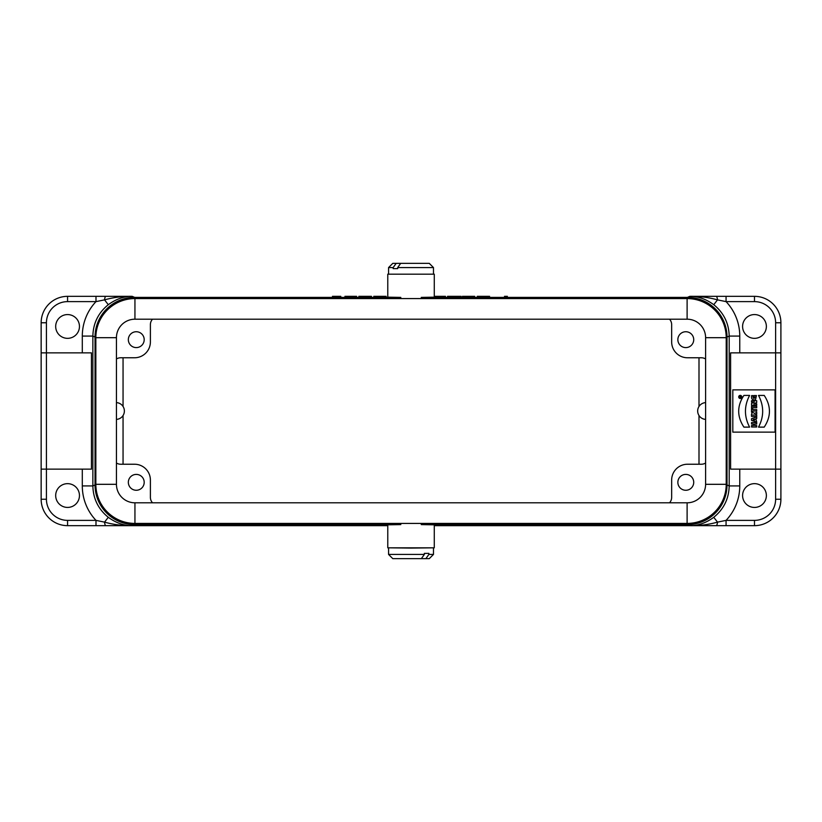 <?xml version="1.0" encoding="UTF-8"?>
<svg xmlns="http://www.w3.org/2000/svg" width="822" height="822" viewBox="0 0 822 822"><rect width="100%" height="100%" fill="white"/><g stroke="black" fill="none" stroke-linecap="round" stroke-linejoin="round"><path stroke-width="1.23" d="M134.942 298.581A39.096 39.096 0 0 0 95.845 337.688L95.845 484.312A39.096 39.096 0 0 0 134.942 523.419L687.11 523.419A39.096 39.096 0 0 0 726.216 484.312L726.216 337.688A39.096 39.096 0 0 0 687.11 298.581L134.942 298.581L134.942 319.193L687.11 319.193A18.495 18.495 0 0 1 705.605 337.688L705.605 484.312A18.495 18.495 0 0 1 687.11 502.807L134.942 502.807A18.495 18.495 0 0 1 116.447 484.312L116.447 337.688A18.495 18.495 0 0 1 134.942 319.193M421.265 298.581L421.265 297.4L434.273 297.163L434.273 274.178L387.779 274.178L387.779 297.163L400.787 297.4L400.787 298.581M387.779 274.178L434.273 274.178M433.482 548.089L433.482 554.429L429.259 558.652L392.793 558.652L388.57 554.429L424.358 554.429L421.357 558.652M424.358 554.429L424.358 553.37L428.879 553.37L428.879 554.429L425.878 558.652M424.358 553.37L428.879 553.37M433.482 554.429L428.879 554.429M411.206 548.089L387.779 547.822L434.273 547.822L411.206 548.089M400.787 523.419L400.787 524.6L387.779 524.837L387.779 547.822M434.273 547.822L434.273 524.837L421.265 524.6L421.265 523.419M123.053 464.235L123.053 415.531M123.053 406.469L123.053 357.765M698.998 357.765L698.998 406.469M698.998 415.531L698.998 464.235M740.961 396.687L739.543 396.841L739.543 397.488L740.961 397.488L740.427 397.149L740.961 396.687M753.877 395.557L756.435 395.557L755.49 399.862C752.336 400.293 751.051 398.876 751.627 395.608L752.942 395.608C752.983 398.752 753.815 399.215 755.449 396.985L753.877 396.985L753.877 395.557M756.713 406.335L756.713 407.763L751.514 407.763L751.514 406.335L756.713 406.335M754.524 413.528L756.713 412.223L756.713 413.969L754.822 414.997L756.713 414.997L756.713 416.435L751.514 416.435L751.483 414.38C752.048 412.387 753.065 412.11 754.524 413.528M753.784 414.997L752.664 414.997L753.784 414.997M751.514 422.57L756.713 422.57L756.713 423.998L754.668 423.998L754.668 425.549L756.713 425.549L756.713 426.988L751.514 426.988L751.514 425.549L753.404 425.549L753.404 423.998L751.514 423.998L751.514 422.57M749.602 427.121C744.074 416.548 744.074 405.986 749.602 395.423L743.91 395.413C736.954 405.986 736.954 416.559 743.91 427.121L749.602 427.121M740.262 395.382A1.552 1.552 0 0 0 738.916 397.714A1.552 1.552 0 0 0 741.608 397.714A1.552 1.552 0 0 0 740.262 395.382M740.252 395.824A1.11 1.11 0 0 0 739.286 397.488A1.11 1.11 0 0 0 741.208 397.488A1.11 1.11 0 0 0 740.252 395.824M756.713 416.939L756.713 418.501L755.86 418.768L756.713 422.056L751.514 420.361L751.514 418.717L756.713 416.939M754.74 419.128L753.168 419.59L754.74 420.032L754.74 419.128M751.514 408.483L752.747 408.483L752.747 409.613L756.713 409.613L756.713 411.041L752.747 411.041L752.747 412.171L751.514 412.171L751.514 408.483M751.514 400.715L756.713 400.715L756.713 402.533L753.764 403.91L756.713 403.879L756.713 405.256L751.514 405.256L751.514 403.417L754.411 402.04L751.514 402.092L751.514 400.715M764.213 427.121C771.17 416.548 771.17 405.986 764.213 395.423L758.521 395.423C764.049 405.986 764.049 416.559 758.521 427.121L764.213 427.121M775.084 432.136L775.084 389.864L732.813 389.864L732.813 432.136L775.084 432.136M116.447 358.988A7.932 7.922 -135 0 1 120.67 357.765L134.551 357.765A15.865 15.854 45 0 0 150.395 341.921L150.395 324.608A7.932 7.922 43.6 0 1 152.532 319.193M152.532 502.807A7.932 7.922 136.4 0 1 150.395 497.392L150.395 480.079A15.865 15.854 -45 0 0 134.551 464.235L120.67 464.235A7.932 7.922 -45 0 1 116.447 463.012M669.519 319.193A7.932 7.922 -43.6 0 1 671.656 324.608L671.656 341.921A15.865 15.854 135 0 0 687.5 357.765L701.382 357.765A7.932 7.922 -45 0 1 705.605 358.988M705.605 463.012A7.932 7.922 -135 0 1 701.382 464.235L687.5 464.235A15.865 15.854 -135 0 0 671.656 480.079L671.656 497.392A7.932 7.922 -136.4 0 1 669.519 502.807M685.795 331.739A7.922 7.922 0 0 0 678.921 343.627A7.922 7.922 0 0 0 692.658 343.627A7.922 7.922 0 0 0 685.795 331.739M136.267 331.739A7.922 7.922 0 0 0 129.403 343.627A7.922 7.922 0 0 0 143.131 343.627A7.922 7.922 0 0 0 136.267 331.739M685.795 474.407A7.922 7.922 0 0 0 678.921 486.295A7.922 7.922 0 0 0 692.658 486.295A7.922 7.922 0 0 0 685.795 474.407M136.267 474.407A7.922 7.922 0 0 0 129.403 486.295A7.922 7.922 0 0 0 143.131 486.295A7.922 7.922 0 0 0 136.267 474.407M41.151 352.874L41.151 322.758L46.433 322.758L46.433 469.126L41.151 469.126L41.151 352.874L91.448 352.874L91.448 469.126L46.433 469.126L46.433 499.242A21.136 21.136 0 0 0 67.568 520.377L95.989 520.377L104.548 522.134C113.57 524.652 122.776 525.823 132.178 525.659A5.281 0.565 -90 0 1 132.178 525.659L105.904 525.659A5.281 1.439 -90 0 1 104.548 522.134L108.288 517.295C116.025 522.946 123.988 525.731 132.178 525.659L132.178 525.659M780.9 469.126L775.619 469.126L775.619 352.874L780.9 352.874L780.9 499.242A26.417 26.417 0 0 1 754.483 525.659L726.062 525.659L726.062 520.377L754.483 520.377A21.136 21.136 0 0 0 775.619 499.242L775.619 469.126L730.604 469.126L730.604 352.874L775.619 352.874L775.619 322.758A21.136 21.136 0 0 0 754.483 301.623L726.062 301.623L717.503 299.866C708.482 297.348 699.275 296.177 689.874 296.341L716.147 296.341A5.281 1.439 90 0 1 717.503 299.866L713.763 304.705C706.026 299.054 698.063 296.269 689.874 296.341L689.874 296.341M716.147 296.341L754.483 296.341A26.417 26.417 0 0 1 780.9 322.758L780.9 352.874M726.062 296.341L726.062 301.623A50.214 50.193 156.7 0 1 739.759 336.075L739.759 352.874M132.229 296.341L132.178 296.341A5.281 0.565 90 0 0 132.178 296.341L134.685 297.4A39.641 39.631 23.3 0 0 95.044 337.02L92.865 336.075L92.865 485.925C93.174 498.759 98.311 509.208 108.288 517.295M437.088 296.341L435.095 296.341M41.151 322.758A26.417 26.417 0 0 1 67.568 296.341L105.904 296.341A5.281 1.439 90 0 0 104.548 299.866L95.989 301.623L67.568 301.623A21.136 21.136 0 0 0 46.433 322.758M105.904 296.341L132.188 296.341C122.776 296.167 113.57 297.348 104.548 299.866L108.288 304.705C98.311 312.792 93.174 323.241 92.865 336.075L82.303 336.075A50.214 50.193 23.3 0 1 95.989 301.623L95.989 296.341M105.904 525.659L67.568 525.659A26.417 26.417 0 0 1 41.151 499.242L41.151 469.126M95.989 525.659L95.989 520.377A50.214 50.193 156.7 0 1 82.303 485.925L92.865 485.925L95.044 484.98A39.641 39.631 156.7 0 0 134.685 524.6L400.787 524.6M689.833 525.659L434.273 525.659L689.874 525.659L687.377 524.6A39.641 39.631 23.3 0 0 727.008 484.98L727.008 337.02A39.641 39.631 156.7 0 0 687.377 297.4L689.833 296.341M387.779 525.659L132.229 525.659L387.779 525.659M726.062 525.659L716.147 525.659A5.281 1.439 -90 0 0 717.503 522.134L726.062 520.377A50.214 50.193 23.3 0 0 739.759 485.925L729.186 485.925L729.186 336.075C728.878 323.241 723.74 312.792 713.763 304.705M716.147 525.659L689.874 525.659C699.275 525.833 708.482 524.652 717.503 522.134L713.763 517.295C723.74 509.208 728.878 498.759 729.186 485.925L727.008 484.98M79.457 326.457A11.888 11.888 0 0 0 61.629 316.162A11.888 11.888 0 0 0 61.629 336.753A11.888 11.888 0 0 0 79.457 326.457M79.457 495.543A11.888 11.888 0 0 0 61.629 485.247A11.888 11.888 0 0 0 61.629 505.838A11.888 11.888 0 0 0 79.457 495.543M766.371 495.543A11.888 11.888 0 0 0 748.534 485.247A11.888 11.888 0 0 0 748.534 505.838A11.888 11.888 0 0 0 766.371 495.543M766.371 326.457A11.888 11.888 0 0 0 748.534 316.162A11.888 11.888 0 0 0 748.534 336.753A11.888 11.888 0 0 0 766.371 326.457M132.178 296.341L132.167 296.341C123.988 296.269 116.025 299.054 108.288 304.705M689.874 525.659L689.884 525.659C698.063 525.731 706.026 522.946 713.763 517.295M95.044 484.98L95.044 337.02M705.605 402.616A8.395 8.395 0 0 0 697.673 411A8.395 8.395 0 0 0 705.605 419.384M116.447 419.384A8.395 8.395 0 0 0 124.379 411A8.395 8.395 0 0 0 116.447 402.616M421.265 524.6L687.377 524.6M134.685 297.4L400.787 297.4M421.265 297.4L687.377 297.4M397.694 268.63L393.173 268.63L397.694 268.63L397.694 267.571L400.694 263.348L429.259 263.348L433.482 267.571L397.694 267.571M388.57 273.911L388.57 267.571L392.793 263.348L400.694 263.348M396.173 263.348L393.173 267.571L393.173 268.63M388.57 267.571L393.173 267.571M332.458 296.341L340.811 296.341L332.458 296.341M371.482 296.341L365.245 296.341L371.482 296.341M366.797 296.341L358.834 296.341L366.797 296.341M368.071 296.341L365.328 296.341M460.156 296.341L453.919 296.341L460.156 296.341M455.46 296.341L447.507 296.341L455.46 296.341M461.091 296.341L452.603 296.341M474.726 296.341L462.375 296.341L474.726 296.341M507.369 296.341L504.492 296.341M445.493 296.341L441.979 296.341M344.932 296.341L356.625 296.341L344.932 296.341M348.456 296.341L353.028 296.341L348.456 296.341M348.764 296.341L352.689 296.341L348.764 296.341M373.784 296.341L386.145 296.341L373.784 296.341M377.976 296.341L382.322 296.341L377.976 296.341M434.273 296.341L445.257 296.341L434.273 296.341M437.9 296.341L441.445 296.341L437.9 296.341M467.184 296.341L471.499 296.341L467.184 296.341M477.233 296.341L489.593 296.341L477.233 296.341M481.425 296.341L485.781 296.341L481.425 296.341M687.11 298.581L687.11 319.193M726.216 337.688L705.605 337.688M726.216 484.312L705.605 484.312M687.11 523.419L687.11 502.807M134.942 523.419L134.942 502.807M95.845 484.312L116.447 484.312M95.845 337.688L116.447 337.688M780.9 322.758L775.619 322.758M754.483 296.341L754.483 301.623M67.568 296.341L67.568 301.623M41.151 499.242L46.433 499.242M67.568 525.659L67.568 520.377M754.483 525.659L754.483 520.377M780.9 499.242L775.619 499.242M727.008 337.02L729.186 336.075L739.759 336.075M134.685 524.6L132.229 525.659M82.303 352.874L82.303 336.075M82.303 485.925L82.303 469.126M739.759 469.126L739.759 485.925M388.57 548.089L388.57 554.429M433.482 273.911L433.482 267.571"/></g></svg>
